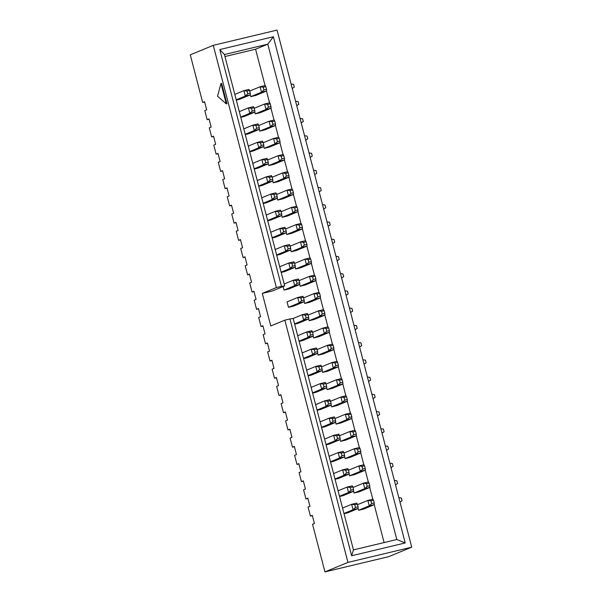 <?xml version="1.0" encoding="UTF-8"?>
<svg xmlns="http://www.w3.org/2000/svg" width="602" height="602" viewBox="0 0 602 602"><rect width="100%" height="100%" fill="white"/><g stroke="black" fill="none" stroke-linecap="round" stroke-linejoin="round"><path stroke-width="0.9" d="M312.385 515.658L310.429 516.125L312.303 515.35L314.425 523.492L312.543 524.267L324.952 571.9L388.726 556.662L411.73 547.165L277.048 30.1L213.274 45.338L276.371 287.583L281.473 286.364L219.783 49.552L273.361 36.745L405.214 542.951L351.643 555.751L289.953 318.94L284.851 320.159L347.956 562.403L324.952 571.9M276.371 287.583L262.291 293.4L270.772 325.968L284.851 320.159M204.635 102.001L202.678 102.475L190.27 54.835L213.274 45.338M202.678 102.475L204.552 101.7L206.674 109.842L204.8 110.617L207.163 119.708L209.044 118.933L211.167 127.075L209.285 127.85L211.656 136.94L213.537 136.165L215.651 144.307L213.778 145.09L216.148 154.18L218.022 153.405L220.144 161.547L218.27 162.322L220.633 171.412L222.514 170.637L224.636 178.779L222.755 179.554L225.125 188.652L226.999 187.877L229.121 196.019L227.247 196.794L229.618 205.884L231.492 205.109L233.614 213.251L231.732 214.026L234.103 223.124L235.984 222.349L238.106 230.491L236.225 231.266L238.595 240.356L240.469 239.581L242.591 247.723L240.717 248.498L243.08 257.588L244.961 256.813L247.083 264.955L245.202 265.73L247.572 274.828L249.446 274.053L251.568 282.195L249.695 282.97L252.065 292.06L253.939 291.285L256.061 299.427L254.179 300.202L256.55 309.3L258.431 308.525L260.553 316.667L258.672 317.442L261.042 326.532L262.916 325.757L265.038 333.899L263.164 334.674L265.527 343.765L267.408 342.989L269.53 351.139L267.649 351.914L270.02 361.004L271.901 360.229L274.015 368.371L272.142 369.146L274.512 378.237L276.386 377.462L278.508 385.604L276.627 386.379L278.997 395.476L280.878 394.701L283 402.843L281.119 403.618L283.489 412.709L285.363 411.934L287.485 420.076L285.611 420.851L287.974 429.948L289.855 429.173L291.978 437.315L290.096 438.09L292.467 447.181L294.348 446.406L296.462 454.548L294.589 455.323L296.959 464.413L298.833 463.638L300.955 471.78L299.081 472.562L301.444 481.653L303.325 480.878L305.447 489.02L303.566 489.795L305.936 498.885L307.81 498.11L309.932 506.252L308.058 507.027L310.429 516.125M226.284 103.86L226.924 103.71L221.611 83.354L220.972 83.505L217.54 96.222L226.284 103.86L220.972 83.505M374.226 502.971L373.518 500.254L370.967 500.864L371.675 503.581L374.226 502.971L374.354 504.642L363.653 509.059L358.551 510.278L358.092 508.539M369.733 485.731L369.026 483.015L366.475 483.632L367.182 486.341L369.733 485.731L369.861 487.402L359.161 491.826L354.059 493.046L353.607 491.3M365.248 468.499L364.541 465.782L361.99 466.392L362.697 469.108L365.248 468.499L365.376 470.17L354.668 474.587L349.566 475.806L349.115 474.067M360.756 451.259L360.049 448.55L357.498 449.16L358.205 451.869L360.756 451.259L360.884 452.937L350.183 457.354L345.081 458.573L344.622 456.828M356.264 434.027L355.564 431.31L353.013 431.92L353.713 434.636L356.264 434.027L356.392 435.697L345.691 440.122L340.589 441.341L340.138 439.595M351.779 416.795L351.071 414.078L348.52 414.688L349.228 417.404L351.779 416.795L351.907 418.465L341.199 422.882L336.097 424.101L335.645 422.356M347.286 399.555L346.579 396.838L344.028 397.448L344.735 400.164L347.286 399.555L347.414 401.225L336.714 405.65L331.612 406.869L331.16 405.123M342.801 382.323L342.094 379.606L339.543 380.216L340.25 382.932L342.801 382.323L342.929 383.993L332.221 388.41L327.119 389.629L326.668 387.891M338.309 365.083L337.602 362.374L335.051 362.983L335.758 365.692L338.309 365.083L338.437 366.761L327.736 371.178L322.634 372.397L322.175 370.651M333.817 347.851L333.109 345.134L330.558 345.744L331.266 348.46L333.817 347.851L333.944 349.521L323.244 353.938L318.142 355.157L317.69 353.419M329.332 330.611L328.624 327.902L326.073 328.511L326.781 331.22L329.332 330.611L329.46 332.289L318.751 336.706L313.65 337.925L313.198 336.179M324.839 313.379L324.132 310.662L321.581 311.272L322.288 313.988L324.839 313.379L324.967 315.049L314.267 319.474L309.165 320.693L308.706 318.947M320.354 296.146L319.647 293.43L317.096 294.039L317.803 296.756L320.354 296.146L320.475 297.817L309.774 302.234L304.672 303.453L304.221 301.707M315.862 278.907L315.155 276.19L312.604 276.8L313.311 279.516L315.862 278.907L315.99 280.577L305.289 285.002L300.187 286.221L299.728 284.475M311.369 261.674L310.662 258.958L308.111 259.567L308.818 262.284L311.369 261.674L311.497 263.345L300.797 267.762L295.695 268.981L295.243 267.243M306.885 244.435L306.177 241.726L303.626 242.335L304.334 245.044L306.885 244.435L307.012 246.113L296.304 250.53L291.202 251.749L290.751 250.003M302.392 227.202L301.685 224.486L299.134 225.095L299.841 227.812L302.392 227.202L302.52 228.873L291.82 233.29L286.718 234.517L286.259 232.771M297.907 209.963L297.2 207.254L294.649 207.863L295.356 210.572L297.907 209.963L298.028 211.641L287.327 216.058L282.225 217.277L281.774 215.531M293.415 192.73L292.707 190.014L290.156 190.623L290.864 193.34L293.415 192.73L293.543 194.401L282.842 198.826L277.74 200.045L277.281 198.299M288.922 175.498L288.215 172.782L285.664 173.391L286.371 176.108L288.922 175.498L289.05 177.169L278.35 181.586L273.248 182.805L272.796 181.067M284.437 158.258L283.73 155.549L281.179 156.159L281.887 158.868L284.437 158.258L284.565 159.929L273.857 164.354L268.755 165.573L268.304 163.827M279.945 141.026L279.238 138.309L276.687 138.919L277.394 141.636L279.945 141.026L280.073 142.697L269.372 147.114L264.27 148.333L263.811 146.595M275.46 123.786L274.753 121.077L272.202 121.687L272.902 124.396L275.46 123.786L275.581 125.464L264.88 129.881L259.778 131.101L259.327 129.355M270.968 106.554L270.26 103.837L267.709 104.447L268.417 107.164L270.968 106.554L271.096 108.225L260.395 112.649L255.293 113.868L254.834 112.122M307.893 498.418L305.936 498.885M303.4 481.186L301.444 481.653M298.916 463.946L296.959 464.413M294.423 446.714L292.467 447.181M289.938 429.474L287.974 429.948M285.446 412.242L283.489 412.709M280.953 395.01L278.997 395.476M276.468 377.77L274.512 378.237M271.976 360.538L270.02 361.004M267.491 343.298L265.527 343.765M262.999 326.066L261.042 326.532M258.506 308.826L256.55 309.3M254.021 291.594L252.065 292.06M249.529 274.361L247.572 274.828M245.044 257.122L243.08 257.588M240.552 239.889L238.595 240.356M236.059 222.65L234.103 223.124M231.574 205.417L229.618 205.884M227.082 188.185L225.125 188.652M222.589 170.945L220.633 171.412M218.105 153.713L216.148 154.18M213.612 136.473L211.656 136.94M209.127 119.241L207.163 119.708M266.475 89.322L265.768 86.605L263.217 87.215L263.924 89.931L266.475 89.322L266.603 90.992L255.903 95.409L250.801 96.629L250.349 94.883M358.024 506.839L357.317 504.122L354.766 504.732L355.473 507.448L358.024 506.839L358.152 508.509L347.452 512.934L344.043 513.747M349.047 472.367L348.34 469.65L345.789 470.26L346.496 472.976L349.047 472.367L349.175 474.037L338.474 478.462L335.058 479.275M340.07 437.895L339.362 435.186L336.811 435.795L337.519 438.504L340.07 437.895L340.198 439.573L329.49 443.99L326.081 444.803M331.092 403.423L330.385 400.714L327.834 401.323L328.541 404.032L331.092 403.423L331.213 405.101L320.512 409.518L317.103 410.331M322.108 368.958L321.4 366.242L318.849 366.851L319.557 369.568L322.108 368.958L322.236 370.629L311.535 375.046L308.126 375.866M313.13 334.486L312.423 331.77L309.872 332.379L310.579 335.096L313.13 334.486L313.258 336.157L302.558 340.574L299.149 341.394M304.153 300.014L304.281 301.685L293.58 306.109L288.478 307.329L287.064 301.895L297.764 297.478L302.866 296.259L303.446 297.298L300.895 297.907L301.602 300.624L304.153 300.014L303.446 297.298M295.176 265.542L294.468 262.826L291.917 263.435L292.625 266.152L295.176 265.542L295.304 267.213L284.595 271.637L281.187 272.45M286.191 231.07L285.491 228.361L282.94 228.971L283.64 231.68L286.191 231.07L286.319 232.748L275.618 237.165L272.209 237.978M277.213 196.598L276.506 193.889L273.955 194.499L274.662 197.208L277.213 196.598L277.341 198.276L266.641 202.693L263.232 203.506M268.236 162.134L267.529 159.417L264.978 160.027L265.685 162.743L268.236 162.134L268.364 163.804L257.664 168.221L254.247 169.034M259.259 127.662L258.551 124.945L256 125.555L256.708 128.271L259.259 127.662L259.387 129.332L248.679 133.749L245.27 134.57M250.281 93.19L249.574 90.473L247.023 91.083L247.731 93.799L250.281 93.19L250.402 94.86L239.701 99.285L236.293 100.098M224.945 56.535L255.587 49.214L265.068 85.589M262.291 293.4L272.495 290.962L284.693 285.92L281.473 286.364M266.483 91.037L269.553 102.829M270.975 108.277L274.045 120.061M275.46 125.509L278.53 137.301M279.953 142.749L283.023 154.533M284.445 159.981L287.515 171.773M288.93 177.221L292 189.005M293.422 194.454L296.493 206.238M297.907 211.686L300.977 223.477M302.4 228.926L305.47 240.71M306.892 246.158L309.962 257.949M311.377 263.398L314.447 275.182M315.869 280.63L318.94 292.414M320.354 297.862L323.424 309.654M324.847 315.102L327.917 326.886M329.339 332.334L332.409 344.126M333.824 349.574L336.894 361.358M338.316 366.806L341.387 378.598M342.801 384.046L345.872 395.83M347.294 401.278L350.364 413.062M351.786 418.51L354.856 430.302M356.271 435.75L359.341 447.534M360.764 452.982L363.834 464.774M365.256 470.222L368.326 482.006M369.741 487.454L372.811 499.239M374.233 504.694L384.099 542.56M254.766 110.422L254.059 107.713L251.508 108.322L252.215 111.031L254.766 110.422L254.894 112.1L244.194 116.517L240.785 117.33M263.744 144.894L263.036 142.177L260.485 142.787L261.193 145.503L263.744 144.894L263.872 146.564L253.171 150.989L249.762 151.802M272.729 179.366L272.021 176.649L269.47 177.259L270.178 179.975L272.729 179.366L272.856 181.036L262.148 185.461L258.74 186.274M281.706 213.838L280.999 211.121L278.448 211.731L279.155 214.447L281.706 213.838L281.834 215.508L271.126 219.926L267.717 220.746M290.683 248.31L289.976 245.593L287.425 246.203L288.132 248.919L290.683 248.31L290.811 249.98L280.111 254.398L276.702 255.218M299.661 282.782L298.953 280.065L296.402 280.675L297.11 283.392L299.661 282.782L299.788 284.453L289.088 288.87L283.986 290.089L283.075 286.59M308.645 317.246L307.938 314.537L305.387 315.147L306.094 317.856L308.645 317.246L308.766 318.925L298.065 323.342L294.656 324.154M317.623 351.718L316.915 349.01L314.364 349.619L315.072 352.328L317.623 351.718L317.751 353.389L307.043 357.814L303.634 358.626M326.6 386.191L325.893 383.474L323.342 384.084L324.049 386.8L326.6 386.191L326.728 387.861L316.027 392.286L312.611 393.098M335.577 420.663L334.87 417.946L332.319 418.556L333.026 421.272L335.577 420.663L335.705 422.333L325.005 426.758L321.596 427.57M344.555 455.135L343.847 452.418L341.296 453.028L342.004 455.744L344.555 455.135L344.683 456.805L333.982 461.222L330.573 462.043M353.54 489.607L352.832 486.89L350.281 487.5L350.989 490.216L353.54 489.607L353.66 491.277L342.959 495.694L339.551 496.507M347.956 562.403L411.73 547.165M255.587 49.214L267.792 44.172L224.426 54.534L284.693 285.92M289.953 318.94L293.182 318.496L353.457 549.882L396.823 539.52L267.792 44.172L273.361 36.745M351.643 555.751L353.457 549.882M405.214 542.951L396.823 539.52M219.783 49.552L224.426 54.534M250.402 94.86L245.3 96.079L236.225 99.827M247.731 93.799L245.3 96.079L243.893 90.654L234.81 94.401M247.023 91.083L243.893 90.654L248.995 89.435L249.574 90.473M254.894 112.1L249.792 113.319L240.71 117.066M252.215 111.031L249.792 113.319L248.378 107.886L239.303 111.633M251.508 108.322L248.378 107.886L253.48 106.667L254.059 107.713M259.387 129.332L254.285 130.551L245.202 134.299M256.708 128.271L254.285 130.551L252.87 125.126L243.787 128.873M256 125.555L252.87 125.126L257.972 123.907L258.551 124.945M263.872 146.564L258.77 147.783L249.695 151.538M261.193 145.503L258.77 147.783L257.355 142.358L248.28 146.105M260.485 142.787L257.355 142.358L262.457 141.139L263.036 142.177M268.364 163.804L263.262 165.023L254.179 168.771M265.685 162.743L263.262 165.023L261.847 159.59L252.765 163.345M264.978 160.027L261.847 159.59L266.949 158.371L267.529 159.417M266.603 90.992L261.501 92.211L250.801 96.629M263.924 89.931L261.501 92.211L260.087 86.778L249.725 91.06M291.082 83.994L293.61 84.363L294.318 87.079L292.241 88.441M263.217 87.215L260.087 86.778L265.189 85.559L265.768 86.605M286.319 232.748L281.217 233.967L272.142 237.715M283.64 231.68L281.217 233.967L279.802 228.534L270.727 232.282M282.94 228.971L279.802 228.534L284.904 227.315L285.491 228.361M295.304 267.213L290.202 268.432L281.119 272.187M292.625 266.152L290.202 268.432L288.787 263.006L279.704 266.754M291.917 263.435L288.787 263.006L293.889 261.787L294.468 262.826M290.811 249.98L285.709 251.2L276.627 254.947M288.132 248.919L285.709 251.2L284.294 245.774L275.212 249.521M287.425 246.203L284.294 245.774L289.396 244.555L289.976 245.593M304.281 301.685L299.179 302.904L288.478 307.329M301.602 300.624L299.179 302.904L297.764 297.478L300.895 297.907M281.834 215.508L276.732 216.728L267.649 220.475M279.155 214.447L276.732 216.728L275.317 211.302L266.234 215.049M278.448 211.731L275.317 211.302L280.419 210.083L280.999 211.121M299.788 284.453L294.687 285.672L283.986 290.089M297.11 283.392L294.687 285.672L293.272 280.239L284.197 283.993M296.402 280.675L293.272 280.239L298.374 279.019L298.953 280.065M374.354 504.642L369.252 505.861L358.551 510.278M371.675 503.581L369.252 505.861L367.837 500.435L357.475 504.709M398.833 497.643L401.361 498.012L402.068 500.729L399.991 502.091M370.967 500.864L367.837 500.435L372.939 499.216L373.518 500.254M369.861 487.402L364.759 488.621L354.059 493.046M367.182 486.341L364.759 488.621L363.345 483.195L352.983 487.477M394.34 480.411L396.868 480.78L397.576 483.489L395.499 484.851M366.475 483.632L363.345 483.195L368.447 481.976L369.026 483.015M365.376 470.17L360.274 471.389L349.566 475.806M362.697 469.108L360.274 471.389L358.86 465.963L348.49 470.237M389.855 463.171L392.384 463.54L393.091 466.257L391.014 467.619M361.99 466.392L358.86 465.963L363.962 464.744L364.541 465.782M360.884 452.937L355.782 454.156L345.081 458.573M358.205 451.869L355.782 454.156L354.367 448.723L344.005 453.005M385.363 445.939L387.891 446.308L388.599 449.017L386.522 450.386M357.498 449.16L354.367 448.723L359.469 447.504L360.049 448.55M356.392 435.697L351.29 436.917L340.589 441.341M353.713 434.636L351.29 436.917L349.875 431.491L339.513 435.773M380.878 428.707L383.399 429.068L384.106 431.784L382.029 433.147M353.013 431.92L349.875 431.491L354.977 430.272L355.564 431.31M358.152 508.509L353.05 509.728L343.968 513.483M355.473 507.448L353.05 509.728L351.636 504.303L342.561 508.05M354.766 504.732L351.636 504.303L356.738 503.084L357.317 504.122M353.66 491.277L348.558 492.496L339.483 496.244M350.989 490.216L348.558 492.496L347.151 487.063L338.068 490.818M350.281 487.5L347.151 487.063L352.253 485.844L352.832 486.89M349.175 474.037L344.073 475.256L334.99 479.011M346.496 472.976L344.073 475.256L342.658 469.831L333.576 473.578M345.789 470.26L342.658 469.831L347.76 468.612L348.34 469.65M344.683 456.805L339.581 458.024L330.506 461.772M342.004 455.744L339.581 458.024L338.166 452.599L329.091 456.346M341.296 453.028L338.166 452.599L343.268 451.38L343.847 452.418M340.198 439.573L335.096 440.792L326.013 444.539M337.519 438.504L335.096 440.792L333.681 435.359L324.598 439.106M336.811 435.795L333.681 435.359L338.783 434.14L339.362 435.186M351.907 418.465L346.805 419.684L336.097 424.101M349.228 417.404L346.805 419.684L345.39 414.251L335.028 418.533M376.385 411.467L378.914 411.836L379.621 414.552L377.544 415.914M348.52 414.688L345.39 414.251L350.492 413.032L351.071 414.078M347.414 401.225L342.312 402.445L331.612 406.869M344.735 400.164L342.312 402.445L340.898 397.019L330.536 401.301M371.893 394.235L374.421 394.596L375.129 397.312L373.052 398.674M344.028 397.448L340.898 397.019L346 395.8L346.579 396.838M342.929 383.993L337.827 385.212L327.119 389.629M340.25 382.932L337.827 385.212L336.413 379.787L326.043 384.061M367.408 376.995L369.937 377.364L370.636 380.08L368.567 381.442M339.543 380.216L336.413 379.787L341.515 378.568L342.094 379.606M338.437 366.761L333.335 367.98L322.634 372.397M335.758 365.692L333.335 367.98L331.92 362.547L321.558 366.829M362.916 359.763L365.444 360.131L366.151 362.84L364.075 364.202M335.051 362.983L331.92 362.547L337.022 361.328L337.602 362.374M333.944 349.521L328.842 350.74L318.142 355.157M331.266 348.46L328.842 350.74L327.428 345.315L317.066 349.589M358.423 342.523L360.952 342.892L361.659 345.608L359.582 346.97M330.558 345.744L327.428 345.315L332.53 344.096L333.109 345.134M329.46 332.289L324.358 333.508L313.65 337.925M326.781 331.22L324.358 333.508L322.943 328.075L312.573 332.357M353.938 325.291L356.467 325.659L357.174 328.376L355.097 329.738M326.073 328.511L322.943 328.075L328.045 326.856L328.624 327.902M324.967 315.049L319.865 316.268L309.165 320.693M322.288 313.988L319.865 316.268L318.45 310.843L308.089 315.124M349.446 308.058L351.974 308.42L352.682 311.136L350.605 312.498M321.581 311.272L318.45 310.843L323.552 309.624L324.132 310.662M320.475 297.817L315.373 299.036L304.672 303.453M317.803 296.756L315.373 299.036L313.966 293.603L303.596 297.885M344.961 290.819L347.482 291.187L348.189 293.904L346.112 295.266M317.096 294.039L313.966 293.603L319.068 292.384L319.647 293.43M315.99 280.577L310.888 281.796L300.187 286.221M313.311 279.516L310.888 281.796L309.473 276.371L299.111 280.652M340.469 273.586L342.997 273.955L343.704 276.664L341.627 278.026M312.604 276.8L309.473 276.371L314.575 275.152L315.155 276.19M311.497 263.345L306.395 264.564L295.695 268.981M308.818 262.284L306.395 264.564L304.981 259.138L294.619 263.413M335.976 256.347L338.505 256.715L339.212 259.432L337.135 260.794M308.111 259.567L304.981 259.138L310.083 257.919L310.662 258.958M307.012 246.113L301.911 247.332L291.202 251.749M304.334 245.044L301.911 247.332L300.496 241.899L290.126 246.18M331.491 239.114L334.02 239.483L334.727 242.192L332.65 243.562M303.626 242.335L300.496 241.899L305.598 240.68L306.177 241.726M302.52 228.873L297.418 230.092L286.718 234.517M299.841 227.812L297.418 230.092L296.003 224.666L285.641 228.948M326.999 221.882L329.527 222.243L330.235 224.96L328.158 226.322M299.134 225.095L296.003 224.666L301.105 223.447L301.685 224.486M298.028 211.641L292.926 212.86L282.225 217.277M295.356 210.572L292.926 212.86L291.511 207.427L281.149 211.708M322.514 204.642L325.035 205.011L325.742 207.728L323.665 209.09M294.649 207.863L291.511 207.427L296.62 206.208L297.2 207.254M293.543 194.401L288.441 195.62L277.74 200.045M290.864 193.34L288.441 195.62L287.026 190.194L276.664 194.476M318.022 187.41L320.55 187.771L321.257 190.488L319.18 191.85M290.156 190.623L287.026 190.194L292.128 188.975L292.707 190.014M289.05 177.169L283.948 178.388L273.248 182.805M286.371 176.108L283.948 178.388L282.534 172.962L272.172 177.236M313.529 170.17L316.058 170.539L316.765 173.256L314.688 174.618M285.664 173.391L282.534 172.962L287.636 171.743L288.215 172.782M335.705 422.333L330.603 423.552L321.521 427.3M333.026 421.272L330.603 423.552L329.189 418.127L320.113 421.874M332.319 418.556L329.189 418.127L334.291 416.908L334.87 417.946M331.213 405.101L326.111 406.32L317.036 410.067M328.541 404.032L326.111 406.32L324.704 400.887L315.621 404.642M327.834 401.323L324.704 400.887L329.806 399.668L330.385 400.714M326.728 387.861L321.626 389.08L312.543 392.835M324.049 386.8L321.626 389.08L320.211 383.655L311.129 387.402M323.342 384.084L320.211 383.655L325.313 382.436L325.893 383.474M322.236 370.629L317.134 371.848L308.058 375.595M319.557 369.568L317.134 371.848L315.719 366.422L306.644 370.17M318.849 366.851L315.719 366.422L320.821 365.203L321.4 366.242M317.751 353.389L312.649 354.616L303.566 358.363M315.072 352.328L312.649 354.616L311.234 349.183L302.151 352.93M314.364 349.619L311.234 349.183L316.336 347.964L316.915 349.01M313.258 336.157L308.156 337.376L299.074 341.123M310.579 335.096L308.156 337.376L306.742 331.95L297.659 335.698M309.872 332.379L306.742 331.95L311.844 330.731L312.423 331.77M308.766 318.925L303.664 320.144L294.589 323.891M306.094 317.856L303.664 320.144L302.249 314.711L293.054 318.511M305.387 315.147L302.249 314.711L307.351 313.491L307.938 314.537M277.341 198.276L272.239 199.495L263.164 203.243M274.662 197.208L272.239 199.495L270.825 194.062L261.75 197.817M273.955 194.499L270.825 194.062L275.927 192.843L276.506 193.889M272.856 181.036L267.747 182.255L258.672 186.01M270.178 179.975L267.747 182.255L266.34 176.83L257.257 180.577M269.47 177.259L266.34 176.83L271.442 175.611L272.021 176.649M271.096 108.225L265.994 109.444L255.293 113.868M268.417 107.164L265.994 109.444L264.579 104.018L254.217 108.3M295.574 101.234L298.103 101.595L298.81 104.312L296.733 105.674M267.709 104.447L264.579 104.018L269.681 102.799L270.26 103.837M275.581 125.464L270.479 126.683L259.778 131.101M272.902 124.396L270.479 126.683L269.064 121.25L258.702 125.532M300.067 118.466L302.588 118.835L303.295 121.544L301.218 122.913M272.202 121.687L269.064 121.25L274.166 120.031L274.753 121.077M280.073 142.697L274.971 143.916L264.27 148.333M277.394 141.636L274.971 143.916L273.556 138.49L263.194 142.764M304.552 135.698L307.08 136.067L307.788 138.784L305.711 140.146M276.687 138.919L273.556 138.49L278.658 137.271L279.238 138.309M284.565 159.929L279.463 161.148L268.755 165.573M281.887 158.868L279.463 161.148L278.049 155.722L267.679 160.004M309.044 152.938L311.573 153.307L312.28 156.016L310.203 157.378M281.179 156.159L278.049 155.722L283.151 154.503L283.73 155.549"/></g></svg>
